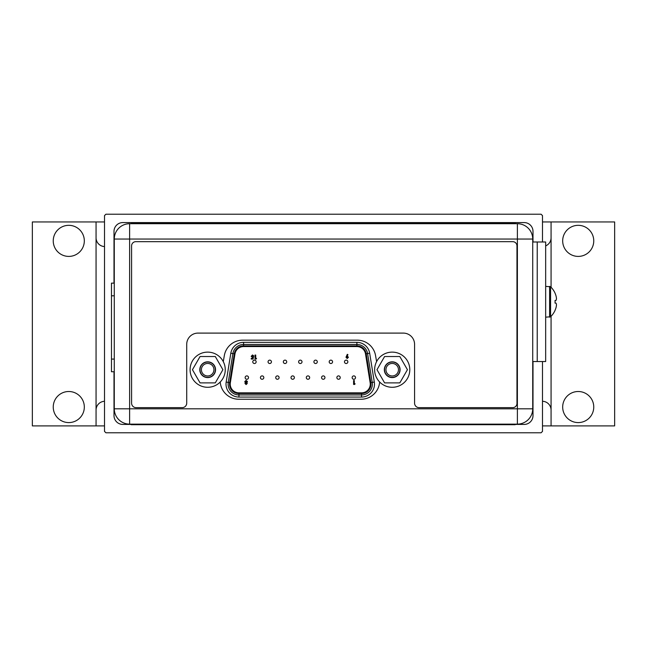 <?xml version="1.0" encoding="UTF-8"?>
<svg xmlns="http://www.w3.org/2000/svg" width="647" height="647" viewBox="0 0 647 647"><rect width="100%" height="100%" fill="white"/><g stroke="black" fill="none" stroke-linecap="round" stroke-linejoin="round"><path stroke-width="0.97" d="M96.063 425.896L96.063 221.945L32.35 221.945L32.35 425.896L104.507 425.896M551.074 316.27L551.074 425.896L614.65 425.896L614.65 221.945L551.074 221.945L551.074 287.268M551.074 425.896L542.493 425.896M96.063 410.069A8.791 8.791 0 0 1 104.507 401.286M84.32 407.044A15.544 15.544 0 0 0 68.776 391.508A15.544 15.544 0 0 0 53.24 407.044A15.544 15.544 0 0 0 68.776 422.588A15.544 15.544 0 0 0 84.32 407.044M84.32 240.87A15.544 15.544 0 0 0 68.776 225.326A15.544 15.544 0 0 0 53.24 240.87A15.544 15.544 0 0 0 68.776 256.406A15.544 15.544 0 0 0 84.32 240.87M562.68 407.044A15.544 15.544 0 0 1 578.224 391.508A15.544 15.544 0 0 1 593.76 407.044A15.544 15.544 0 0 1 578.224 422.588A15.544 15.544 0 0 1 562.68 407.044M562.68 240.87A15.544 15.544 0 0 1 578.224 225.326A15.544 15.544 0 0 1 593.76 240.87A15.544 15.544 0 0 1 578.224 256.406A15.544 15.544 0 0 1 562.68 240.87M542.493 221.945L551.074 221.945M96.063 221.945L104.507 221.945M104.507 246.556A8.791 8.791 0 0 1 96.063 237.772M542.493 401.286A8.791 8.791 0 0 1 551.074 410.069M551.074 237.772A8.791 8.791 0 0 1 545.664 245.892M542.493 241.994L542.493 215.621L541.086 214.214L105.914 214.214L104.507 215.621L104.507 431.379L105.914 432.786L541.086 432.786L542.493 431.379L542.493 361.544M131.155 424.416L122.793 424.416A8.791 8.791 0 0 1 114.001 415.625L114.001 371.742M114.001 283.135L114.001 231.375A8.791 8.791 0 0 1 122.793 222.584L524.207 222.584A8.791 8.791 0 0 1 532.999 231.375L532.999 241.994M532.999 361.544L532.999 415.625A8.791 8.791 0 0 1 524.207 424.416L515.141 424.416M532.724 408.807L532.724 239.042A15.334 15.334 0 0 0 517.39 223.708L517.39 239.042L532.724 239.042A15.334 15.334 0 0 0 517.39 223.708L129.61 223.708A15.334 15.334 0 0 0 114.276 239.042L129.61 239.042L129.61 223.708A15.334 15.334 0 0 0 114.276 239.042L114.276 408.807A15.334 15.334 0 0 0 129.61 424.133L517.39 424.133A15.334 15.334 0 0 0 532.724 408.807L517.39 408.807L517.39 424.133A15.334 15.334 0 0 0 532.724 408.807M220.239 382.005A18.569 18.569 0 0 0 238.759 399.239L361.123 399.239A18.569 18.569 0 0 0 379.643 382.005M376.611 361.592L375.543 355.51A18.569 18.569 0 0 0 357.257 340.168L242.625 340.168A18.569 18.569 0 0 0 224.339 355.51L223.272 361.592M129.61 424.133L129.61 408.807L517.39 408.807L517.39 239.042L129.61 239.042L129.61 408.807L114.276 408.807M515.141 424.133L515.141 424.699L131.155 424.699L131.155 424.133M501.352 223.708L501.352 223.142L515.416 223.142L515.416 223.708M501.352 223.142L131.438 223.142L131.438 223.708M532.724 361.544L537.22 361.544L537.22 241.994L537.22 361.544L545.664 361.544L545.664 241.994L532.724 241.994M182.211 407.642A4.505 4.505 0 0 0 186.716 403.138L186.716 344.35A11.25 11.25 0 0 1 197.966 333.1L403.324 333.1A11.25 11.25 0 0 1 414.573 344.35L414.573 403.138A4.505 4.505 0 0 0 419.07 407.642L512.747 407.642A4.222 4.222 0 0 0 516.969 403.421L516.969 245.892A4.222 4.222 0 0 0 512.747 241.671L135.797 241.671A4.222 4.222 0 0 0 131.584 245.892L131.584 403.138A4.505 4.505 0 0 0 136.08 407.642L182.211 407.642M200.06 382.887L192.45 369.704L200.06 356.521L215.289 356.521L222.9 369.704L215.289 382.887L200.06 382.887M200.004 369.704A7.667 7.667 0 0 1 207.671 362.037A7.667 7.667 0 0 1 215.338 369.704A7.667 7.667 0 0 1 207.671 377.371A7.667 7.667 0 0 1 200.004 369.704M207.671 387.286A17.582 17.582 0 0 1 190.089 369.704A17.582 17.582 0 0 1 207.671 352.122A17.582 17.582 0 0 1 225.253 369.704A17.582 17.582 0 0 1 207.671 387.286M201.411 369.704A6.26 6.26 0 0 1 207.671 363.444A6.26 6.26 0 0 1 213.931 369.704A6.26 6.26 0 0 1 207.671 375.964A6.26 6.26 0 0 1 201.411 369.704M215.548 369.704A7.877 7.877 0 0 0 207.671 361.827A7.877 7.877 0 0 0 199.794 369.704A7.877 7.877 0 0 0 207.671 377.581A7.877 7.877 0 0 0 215.548 369.704M384.593 382.887L376.983 369.704L384.593 356.521L399.822 356.521L407.432 369.704L399.822 382.887L384.593 382.887M384.544 369.704A7.667 7.667 0 0 1 392.211 362.037A7.667 7.667 0 0 1 399.87 369.704A7.667 7.667 0 0 1 392.211 377.371A7.667 7.667 0 0 1 384.544 369.704M392.211 387.286A17.582 17.582 0 0 1 374.629 369.704A17.582 17.582 0 0 1 392.211 352.122A17.582 17.582 0 0 1 409.794 369.704A17.582 17.582 0 0 1 392.211 387.286M385.952 369.704A6.26 6.26 0 0 1 392.211 363.444A6.26 6.26 0 0 1 398.471 369.704A6.26 6.26 0 0 1 392.211 375.964A6.26 6.26 0 0 1 385.952 369.704M400.089 369.704A7.877 7.877 0 0 0 392.211 361.827A7.877 7.877 0 0 0 384.334 369.704A7.877 7.877 0 0 0 392.211 377.581A7.877 7.877 0 0 0 400.089 369.704M555.077 293.293L555.077 293.293A20.898 20.898 0 0 1 556.016 295.865A20.526 17.776 0 0 1 556.477 298.76A20.526 10.263 0 0 1 556.016 300.434L555.037 300.434L555.077 301.737M555.077 310.245L555.077 310.245A20.898 20.898 0 0 0 556.016 307.673A20.526 17.776 180 0 0 556.477 304.777A20.526 10.263 180 0 0 556.016 303.103L555.037 303.103L555.077 300.434M555.069 301.437L555.077 301.842M114.276 359.085L111.47 359.085L111.47 283.135L114.276 283.135M111.47 359.085L111.47 371.742L114.276 371.742M255.735 355.066L255.023 355.066L255.023 359.053L256.123 359.053L256.552 358.389L255.735 358.389L255.735 355.066M238.945 392.842A8.718 8.718 0 0 1 230.34 382.733L234.982 353.901A8.718 8.718 0 0 1 243.587 346.566L356.893 346.566A8.718 8.718 0 0 1 365.506 353.901L370.149 382.733A8.718 8.718 0 0 1 361.536 392.842L238.945 392.842M366.202 353.788L369.672 353.23L374.314 382.062A12.94 12.94 0 0 1 361.536 397.064L238.945 397.064A12.94 12.94 0 0 1 226.175 382.062L230.817 353.23L232.896 353.569L228.254 382.401A10.829 10.829 0 0 0 238.945 394.953L361.536 394.953A10.829 10.829 0 0 0 372.227 382.401L367.585 353.569A10.829 10.829 0 0 0 356.893 344.455L243.587 344.455A10.829 10.829 0 0 0 232.896 353.569L234.287 353.788L229.645 382.62A9.422 9.422 0 0 0 238.945 393.546L361.536 393.546A9.422 9.422 0 0 0 370.844 382.62L366.202 353.788A9.422 9.422 0 0 0 356.893 345.862L243.587 345.862A9.422 9.422 0 0 0 234.287 353.788M253.05 359.053L253.519 356.837L252.443 356.958L251.901 356.327L252.476 355.68L253.842 356.036L252.516 354.96L251.182 356.351L252.637 357.637L252.484 358.389L251.238 358.389L251.238 359.053L253.05 359.053M347.293 354.321L345.983 357.265L347.213 358.519L348.434 357.273L347.237 356.012L347.932 354.645L347.293 354.321M346.695 357.233L347.196 356.675L347.722 357.233L347.204 357.799L346.695 357.233M256.147 361.827A1.69 1.69 0 0 0 254.457 360.136A1.69 1.69 0 0 0 252.767 361.827A1.69 1.69 0 0 0 254.457 363.517A1.69 1.69 0 0 0 256.147 361.827M286.718 361.827A1.69 1.69 0 0 0 285.028 360.136A1.69 1.69 0 0 0 283.337 361.827A1.69 1.69 0 0 0 285.028 363.517A1.69 1.69 0 0 0 286.718 361.827M317.281 361.827A1.69 1.69 0 0 0 315.599 360.136A1.69 1.69 0 0 0 313.908 361.827A1.69 1.69 0 0 0 315.599 363.517A1.69 1.69 0 0 0 317.281 361.827M347.851 361.827A1.69 1.69 0 0 0 346.169 360.136A1.69 1.69 0 0 0 344.479 361.827A1.69 1.69 0 0 0 346.169 363.517A1.69 1.69 0 0 0 347.851 361.827M263.814 377.581A1.69 1.69 0 0 0 262.124 375.891A1.69 1.69 0 0 0 260.434 377.581A1.69 1.69 0 0 0 262.124 379.271A1.69 1.69 0 0 0 263.814 377.581M294.377 377.581A1.69 1.69 0 0 0 292.695 375.891A1.69 1.69 0 0 0 291.004 377.581A1.69 1.69 0 0 0 292.695 379.271A1.69 1.69 0 0 0 294.377 377.581M324.948 377.581A1.69 1.69 0 0 0 323.265 375.891A1.69 1.69 0 0 0 321.575 377.581A1.69 1.69 0 0 0 323.265 379.271A1.69 1.69 0 0 0 324.948 377.581M355.518 377.581A1.69 1.69 0 0 0 353.828 375.891A1.69 1.69 0 0 0 352.146 377.581A1.69 1.69 0 0 0 353.828 379.271A1.69 1.69 0 0 0 355.518 377.581M340.233 377.581A1.69 1.69 0 0 0 338.551 375.891A1.69 1.69 0 0 0 336.861 377.581A1.69 1.69 0 0 0 338.551 379.271A1.69 1.69 0 0 0 340.233 377.581M309.662 377.581A1.69 1.69 0 0 0 307.98 375.891A1.69 1.69 0 0 0 306.29 377.581A1.69 1.69 0 0 0 307.98 379.271A1.69 1.69 0 0 0 309.662 377.581M279.1 377.581A1.69 1.69 0 0 0 277.409 375.891A1.69 1.69 0 0 0 275.719 377.581A1.69 1.69 0 0 0 277.409 379.271A1.69 1.69 0 0 0 279.1 377.581M248.529 377.581A1.69 1.69 0 0 0 246.839 375.891A1.69 1.69 0 0 0 245.148 377.581A1.69 1.69 0 0 0 246.839 379.271A1.69 1.69 0 0 0 248.529 377.581M332.566 361.827A1.69 1.69 0 0 0 330.884 360.136A1.69 1.69 0 0 0 329.194 361.827A1.69 1.69 0 0 0 330.884 363.517A1.69 1.69 0 0 0 332.566 361.827M302.003 361.827A1.69 1.69 0 0 0 300.313 360.136A1.69 1.69 0 0 0 298.623 361.827A1.69 1.69 0 0 0 300.313 363.517A1.69 1.69 0 0 0 302.003 361.827M271.433 361.827A1.69 1.69 0 0 0 269.742 360.136A1.69 1.69 0 0 0 268.052 361.827A1.69 1.69 0 0 0 269.742 363.517A1.69 1.69 0 0 0 271.433 361.827M354.685 384.431L355.106 383.768L354.297 383.768L354.297 380.485L353.594 380.485L353.594 384.431L354.685 384.431M245.302 382.628L244.962 383.436L246.111 384.569L247.267 383.453L246.936 382.628L247.469 381.593L246.103 380.371L244.76 381.593L245.302 382.628M246.547 383.396L246.127 383.849L245.682 383.404L246.111 382.935L246.547 383.396M246.75 381.657L246.103 382.215L245.472 381.641L246.111 381.091L246.75 381.657M501.077 424.699L501.077 424.133M145.227 424.699L145.227 424.133M145.502 223.708L145.502 223.142M545.664 286.37L550.581 286.767L550.581 316.771L549.602 317.167L549.602 286.37L550.581 286.767A20.939 20.939 0 0 1 555.077 293.188M114.276 295.792L111.47 295.792M229.645 382.62L228.254 382.401A10.829 10.829 0 0 0 238.945 394.953L238.945 393.546M243.587 345.862L243.587 342.344L356.893 342.344L356.893 345.862M372.365 384.124A10.829 10.829 0 0 0 372.227 382.401L370.844 382.62M361.536 393.546L361.536 397.064M374.314 382.062L372.227 382.401M356.893 342.344A12.94 12.94 0 0 1 369.672 353.23M238.945 397.064L238.945 394.953M230.817 353.23A12.94 12.94 0 0 1 243.587 342.344M360.25 346.566L356.893 346.566M243.587 346.566L240.522 346.566M228.254 382.401L226.175 382.062M545.664 317.167L550.581 316.771A20.939 20.939 0 0 0 555.077 310.35"/></g></svg>
